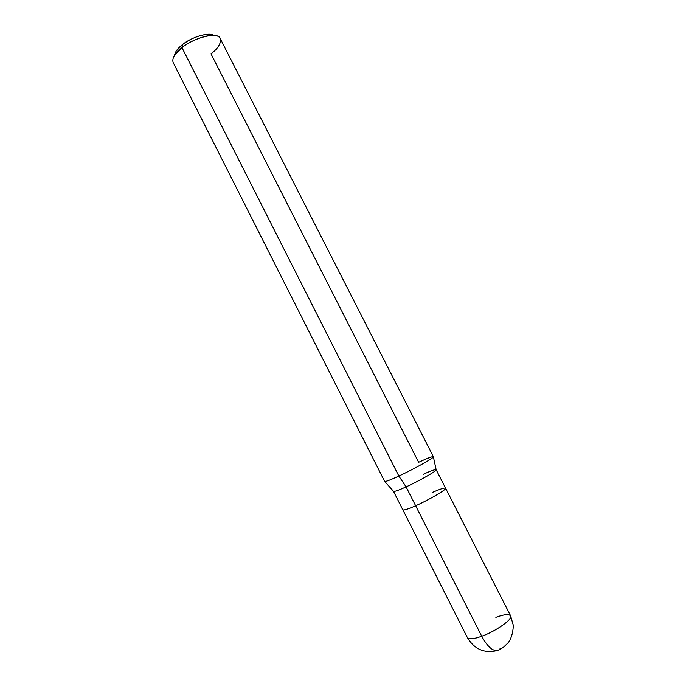 <?xml version="1.0" encoding="UTF-8"?>
<svg xmlns="http://www.w3.org/2000/svg" width="686" height="686" viewBox="0 0 686 686"><rect width="100%" height="100%" fill="white"/><g stroke="black" fill="none" stroke-linecap="round" stroke-linejoin="round"><path stroke-width="1.03" d="M495.849 617.349C503.798 614.424 508.712 613.893 510.581 615.771C513.874 618.472 495.858 631.369 481.718 636.248C495.858 631.369 513.874 618.472 510.581 615.771L513.325 625.418C513.025 632.595 511.387 638.289 508.395 642.516L503.301 647.421L499.134 649.762C493.954 652.403 488.149 647.901 481.718 636.248C473.897 639.06 469.13 639.532 467.415 637.671C469.13 639.532 473.897 639.06 481.718 636.248L415.639 505.753C407.973 509.141 403.702 510.487 402.811 509.784L402.836 509.835C403.9 510.427 408.17 509.063 415.639 505.753C429.102 499.871 447.804 488.826 445.566 488.158L445.531 488.106C448.13 488.629 429.316 499.768 415.639 505.753L481.718 636.248C488.149 647.901 493.954 652.403 499.134 649.762L500.12 648.656M213.535 35.475C209.967 31.719 191.531 36.907 182.467 44.607L181.97 47.634L398.849 476.041L406.086 486.88L415.647 505.745C408.17 509.063 403.9 510.427 402.836 509.835L393.498 491.339C394.467 491.751 398.669 490.258 406.086 486.88C398.54 490.318 394.339 491.793 393.49 491.313L384.632 481.366C385.498 481.812 390.24 480.037 398.849 476.041C390.411 479.96 385.678 481.743 384.64 481.401L173.129 62.469C171.852 58.276 174.793 53.328 181.97 47.634L174.45 55.429L176.088 51.244L182.467 44.607C177.846 48.2 175.213 51.699 174.587 55.086L176.088 51.244M418.64 462.287L210.954 53.765C222.195 45.876 223.902 35.312 213.758 35.492C206.28 34.523 189.945 40.946 181.97 47.634C194.738 37.07 218.765 31.573 220.223 38.579L433.363 456.687C435.67 456.902 414.07 469.053 398.849 476.041C414.275 468.958 435.979 456.722 433.346 456.653C431.991 456.464 427.086 458.342 418.64 462.287M510.581 615.771L445.566 488.158C447.795 488.835 429.102 499.871 415.647 505.745C425.371 501.509 440.772 492.985 444.056 490.044C447.392 486.811 443.482 487.6 432.351 492.428M415.647 505.745L406.086 486.88C419.446 480.852 438.243 470.082 436.15 469.704C435.061 469.327 430.731 470.879 423.168 474.352M433.372 456.799L436.133 469.678C438.465 469.944 419.592 480.783 406.086 486.88L398.849 476.041L181.97 47.634L182.467 44.607C191.634 37.936 200.612 34.506 209.41 34.334L213.406 35.398M496.235 650.8C483.879 653.381 474.266 648.999 467.415 637.671L402.836 509.835M445.557 488.158L436.15 469.704M213.758 35.492L209.41 34.334"/></g></svg>
